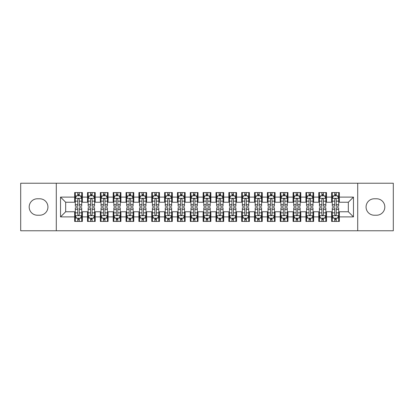 <?xml version="1.0" encoding="UTF-8"?>
<svg xmlns="http://www.w3.org/2000/svg" width="414" height="414" viewBox="0 0 414 414"><rect width="100%" height="100%" fill="white"/><g stroke="black" fill="none" stroke-linecap="round" stroke-linejoin="round"><path stroke-width="0.62" d="M357.712 230.769L393.3 230.769L393.3 183.231L357.712 183.231L357.712 230.769L56.288 230.769L56.288 183.231L20.7 183.231L20.7 230.769L56.288 230.769M357.712 183.231L56.288 183.231M60.532 216.895L60.532 197.105L74.665 197.105L74.665 202.244L65.671 202.244L65.671 211.756L60.532 216.895L74.665 216.895L74.665 221.454L82.37 221.454L82.37 216.895L87.509 216.895L87.509 221.454L95.22 221.454L95.22 216.895L100.359 216.895L100.359 221.454L108.07 221.454L108.07 216.895L113.208 216.895L113.208 221.454L120.919 221.454L120.919 216.895L126.058 216.895L126.058 221.454L133.763 221.454L133.763 216.895L138.902 216.895L138.902 221.454L146.613 221.454L146.613 216.895L151.752 216.895L151.752 221.454L159.462 221.454L159.462 216.895L164.601 216.895L164.601 221.454L172.312 221.454L172.312 216.895L177.451 216.895L177.451 221.454L185.156 221.454L185.156 216.895L190.295 216.895L190.295 221.454L198.006 221.454L198.006 216.895L203.145 216.895L203.145 221.454L210.855 221.454L210.855 216.895L215.994 216.895L215.994 221.454L223.705 221.454L223.705 216.895L228.844 216.895L228.844 221.454L236.549 221.454L236.549 216.895L241.688 216.895L241.688 221.454L249.399 221.454L249.399 216.895L254.538 216.895L254.538 221.454L262.248 221.454L262.248 216.895L267.387 216.895L267.387 221.454L275.098 221.454L275.098 216.895L280.237 216.895L280.237 221.454L287.942 221.454L287.942 216.895L293.081 216.895L293.081 221.454L300.792 221.454L300.792 216.895L305.93 216.895L305.93 221.454L313.641 221.454L313.641 216.895L318.78 216.895L318.78 221.454L326.491 221.454L326.491 216.895L331.63 216.895L331.63 221.454L339.335 221.454L339.335 211.756L348.329 211.756L348.329 202.244L339.335 202.244L339.335 197.105L353.468 197.105L353.468 216.895L339.335 216.895M339.335 197.105L339.335 192.546L331.63 192.546L331.63 197.105L326.491 197.105L326.491 192.546L318.78 192.546L318.78 197.105L313.641 197.105L313.641 192.546L305.93 192.546L305.93 197.105L300.792 197.105L300.792 192.546L293.081 192.546L293.081 197.105L287.942 197.105L287.942 192.546L280.237 192.546L280.237 197.105L275.098 197.105L275.098 192.546L267.387 192.546L267.387 197.105L262.248 197.105L262.248 192.546L254.538 192.546L254.538 197.105L249.399 197.105L249.399 192.546L241.688 192.546L241.688 197.105L236.549 197.105L236.549 192.546L228.844 192.546L228.844 197.105L223.705 197.105L223.705 192.546L215.994 192.546L215.994 197.105L210.855 197.105L210.855 192.546L203.145 192.546L203.145 197.105L198.006 197.105L198.006 192.546L190.295 192.546L190.295 197.105L185.156 197.105L185.156 192.546L177.451 192.546L177.451 197.105L172.312 197.105L172.312 192.546L164.601 192.546L164.601 197.105L159.462 197.105L159.462 192.546L151.752 192.546L151.752 197.105L146.613 197.105L146.613 192.546L138.902 192.546L138.902 197.105L133.763 197.105L133.763 192.546L126.058 192.546L126.058 197.105L120.919 197.105L120.919 192.546L113.208 192.546L113.208 197.105L108.07 197.105L108.07 192.546L100.359 192.546L100.359 197.105L95.22 197.105L95.22 192.546L87.509 192.546L87.509 197.105L82.37 197.105L82.37 192.546L74.665 192.546L74.665 197.105M326.491 216.895L326.491 211.756L331.63 211.756L331.63 216.895M353.468 197.105L348.329 202.244M313.641 216.895L313.641 211.756L318.78 211.756L318.78 216.895M331.63 197.105L331.63 202.244L326.491 202.244L326.491 197.105M300.792 216.895L300.792 211.756L305.93 211.756L305.93 216.895M318.78 197.105L318.78 202.244L313.641 202.244L313.641 197.105M287.942 216.895L287.942 211.756L293.081 211.756L293.081 216.895M305.93 197.105L305.93 202.244L300.792 202.244L300.792 197.105M275.098 216.895L275.098 211.756L280.237 211.756L280.237 216.895M293.081 197.105L293.081 202.244L287.942 202.244L287.942 197.105M262.248 216.895L262.248 211.756L267.387 211.756L267.387 216.895M280.237 197.105L280.237 202.244L275.098 202.244L275.098 197.105M249.399 216.895L249.399 211.756L254.538 211.756L254.538 216.895M267.387 197.105L267.387 202.244L262.248 202.244L262.248 197.105M236.549 216.895L236.549 211.756L241.688 211.756L241.688 216.895M254.538 197.105L254.538 202.244L249.399 202.244L249.399 197.105M223.705 216.895L223.705 211.756L228.844 211.756L228.844 216.895M241.688 197.105L241.688 202.244L236.549 202.244L236.549 197.105M210.855 216.895L210.855 211.756L215.994 211.756L215.994 216.895M228.844 197.105L228.844 202.244L223.705 202.244L223.705 197.105M198.006 216.895L198.006 211.756L203.145 211.756L203.145 216.895M215.994 197.105L215.994 202.244L210.855 202.244L210.855 197.105M185.156 216.895L185.156 211.756L190.295 211.756L190.295 216.895M203.145 197.105L203.145 202.244L198.006 202.244L198.006 197.105M172.312 216.895L172.312 211.756L177.451 211.756L177.451 216.895M190.295 197.105L190.295 202.244L185.156 202.244L185.156 197.105M159.462 216.895L159.462 211.756L164.601 211.756L164.601 216.895M177.451 197.105L177.451 202.244L172.312 202.244L172.312 197.105M146.613 216.895L146.613 211.756L151.752 211.756L151.752 216.895M164.601 197.105L164.601 202.244L159.462 202.244L159.462 197.105M133.763 216.895L133.763 211.756L138.902 211.756L138.902 216.895M151.752 197.105L151.752 202.244L146.613 202.244L146.613 197.105M120.919 216.895L120.919 211.756L126.058 211.756L126.058 216.895M138.902 197.105L138.902 202.244L133.763 202.244L133.763 197.105M108.07 216.895L108.07 211.756L113.208 211.756L113.208 216.895M126.058 197.105L126.058 202.244L120.919 202.244L120.919 197.105M95.22 216.895L95.22 211.756L100.359 211.756L100.359 216.895M113.208 197.105L113.208 202.244L108.07 202.244L108.07 197.105M82.37 216.895L82.37 211.756L87.509 211.756L87.509 216.895M100.359 197.105L100.359 202.244L95.22 202.244L95.22 197.105M65.671 211.756L74.665 211.756L74.665 216.895M87.509 197.105L87.509 202.244L82.37 202.244L82.37 197.105M331.63 195.76L332.271 195.76M338.693 195.76L339.335 195.76M318.78 195.76L319.422 195.76M325.849 195.76L326.491 195.76M305.93 195.76L306.572 195.76M313 195.76L313.641 195.76M293.081 195.76L293.728 195.76M300.15 195.76L300.792 195.76M280.237 195.76L280.878 195.76M287.3 195.76L287.942 195.76M267.387 195.76L268.029 195.76M274.451 195.76L275.098 195.76M254.538 195.76L255.179 195.76M261.607 195.76L262.248 195.76M241.688 195.76L242.335 195.76M248.757 195.76L249.399 195.76M228.844 195.76L229.485 195.76M235.908 195.76L236.549 195.76M215.994 195.76L216.636 195.76M223.058 195.76L223.705 195.76M203.145 195.76L203.786 195.76M210.214 195.76L210.855 195.76M190.295 195.76L190.942 195.76M197.364 195.76L198.006 195.76M177.451 195.76L178.092 195.76M184.515 195.76L185.156 195.76M164.601 195.76L165.243 195.76M171.665 195.76L172.312 195.76M151.752 195.76L152.393 195.76M158.821 195.76L159.462 195.76M138.902 195.76L139.549 195.76M145.971 195.76L146.613 195.76M126.058 195.76L126.7 195.76M133.122 195.76L133.763 195.76M113.208 195.76L113.85 195.76M120.272 195.76L120.919 195.76M100.359 195.76L101 195.76M107.428 195.76L108.07 195.76M87.509 195.76L88.151 195.76M94.578 195.76L95.22 195.76M74.665 195.76L75.307 195.76M81.729 195.76L82.37 195.76M74.665 218.24L75.307 218.24M81.729 218.24L82.37 218.24M87.509 218.24L88.151 218.24M94.578 218.24L95.22 218.24M100.359 218.24L101 218.24M107.428 218.24L108.07 218.24M113.208 218.24L113.85 218.24M120.272 218.24L120.919 218.24M126.058 218.24L126.7 218.24M133.122 218.24L133.763 218.24M138.902 218.24L139.549 218.24M145.971 218.24L146.613 218.24M151.752 218.24L152.393 218.24M158.821 218.24L159.462 218.24M164.601 218.24L165.243 218.24M171.665 218.24L172.312 218.24M177.451 218.24L178.092 218.24M184.515 218.24L185.156 218.24M190.295 218.24L190.942 218.24M197.364 218.24L198.006 218.24M203.145 218.24L203.786 218.24M210.214 218.24L210.855 218.24M215.994 218.24L216.636 218.24M223.058 218.24L223.705 218.24M228.844 218.24L229.485 218.24M235.908 218.24L236.549 218.24M241.688 218.24L242.335 218.24M248.757 218.24L249.399 218.24M254.538 218.24L255.179 218.24M261.607 218.24L262.248 218.24M267.387 218.24L268.029 218.24M274.451 218.24L275.098 218.24M280.237 218.24L280.878 218.24M287.3 218.24L287.942 218.24M293.081 218.24L293.728 218.24M300.15 218.24L300.792 218.24M305.93 218.24L306.572 218.24M313 218.24L313.641 218.24M318.78 218.24L319.422 218.24M325.849 218.24L326.491 218.24M331.63 218.24L332.271 218.24M338.693 218.24L339.335 218.24M60.532 197.105L65.671 202.244M348.329 211.756L353.468 216.895M37.405 198.777A8.223 8.223 0 0 0 29.182 207A8.223 8.223 0 0 0 37.405 215.223L39.713 215.223A8.223 8.223 0 0 0 47.936 207A8.223 8.223 0 0 0 39.713 198.777L37.405 198.777M376.595 215.223A8.223 8.223 0 0 0 384.818 207A8.223 8.223 0 0 0 376.595 198.777L374.287 198.777A8.223 8.223 0 0 0 366.064 207A8.223 8.223 0 0 0 374.287 215.223L376.595 215.223M79.286 194.218L77.744 194.218M81.729 204.619L79.286 204.619L79.286 206.229L81.729 206.229L81.729 198.394L80.445 195.822L76.59 195.822L75.307 198.394L75.307 206.229L77.744 206.229L77.744 204.619L75.307 204.619M75.307 198.394L75.307 192.546M81.729 198.394L81.729 192.546M77.744 195.822L77.744 192.546M79.286 192.546L79.286 195.822M79.286 204.619L79.286 199.357C78.774 198.363 78.262 198.363 77.744 199.357L77.744 204.619M79.286 195.76L77.744 195.76M77.744 219.782L79.286 219.782M75.307 209.38L77.744 209.38L77.744 207.771L75.307 207.771L75.307 215.606L76.59 218.178L80.445 218.178L81.729 215.606L81.729 207.771L79.286 207.771L79.286 209.38L81.729 209.38M81.729 215.606L81.729 221.454M75.307 215.606L75.307 221.454M79.286 218.178L79.286 221.454M77.744 221.454L77.744 218.178M77.744 209.38L77.744 214.643C78.262 215.637 78.774 215.637 79.286 214.643L79.286 209.38M77.744 218.24L79.286 218.24M92.136 194.218L90.594 194.218M94.578 204.619L92.136 204.619L92.136 206.229L94.578 206.229L94.578 198.394L93.295 195.822L89.44 195.822L88.151 198.394L88.151 206.229L90.594 206.229L90.594 204.619L88.151 204.619M88.151 198.394L88.151 192.546M94.578 198.394L94.578 192.546M90.594 195.822L90.594 192.546M92.136 192.546L92.136 195.822M92.136 204.619L92.136 199.357C91.623 198.363 91.111 198.363 90.594 199.357L90.594 204.619M92.136 195.76L90.594 195.76M104.985 194.218L103.443 194.218M107.428 204.619L104.985 204.619L104.985 206.229L107.428 206.229L107.428 198.394L106.139 195.822L102.289 195.822L101 198.394L101 206.229L103.443 206.229L103.443 204.619L101 204.619M101 198.394L101 192.546M107.428 198.394L107.428 192.546M103.443 195.822L103.443 192.546M104.985 192.546L104.985 195.822M104.985 204.619L104.985 199.357C104.473 198.363 103.955 198.363 103.443 199.357L103.443 204.619M104.985 195.76L103.443 195.76M90.594 219.782L92.136 219.782M88.151 209.38L90.594 209.38L90.594 207.771L88.151 207.771L88.151 215.606L89.44 218.178L93.295 218.178L94.578 215.606L94.578 207.771L92.136 207.771L92.136 209.38L94.578 209.38M94.578 215.606L94.578 221.454M88.151 215.606L88.151 221.454M92.136 218.178L92.136 221.454M90.594 221.454L90.594 218.178M90.594 209.38L90.594 214.643C91.106 215.637 91.623 215.637 92.136 214.643L92.136 209.38M90.594 218.24L92.136 218.24M103.443 219.782L104.985 219.782M101 209.38L103.443 209.38L103.443 207.771L101 207.771L101 215.606L102.289 218.178L106.139 218.178L107.428 215.606L107.428 207.771L104.985 207.771L104.985 209.38L107.428 209.38M107.428 215.606L107.428 221.454M101 215.606L101 221.454M104.985 218.178L104.985 221.454M103.443 221.454L103.443 218.178M103.443 209.38L103.443 214.643C103.955 215.637 104.468 215.637 104.985 214.643L104.985 209.38M103.443 218.24L104.985 218.24M117.835 194.218L116.293 194.218M120.272 204.619L117.835 204.619L117.835 206.229L120.272 206.229L120.272 198.394L118.989 195.822L115.133 195.822L113.85 198.394L113.85 206.229L116.293 206.229L116.293 204.619L113.85 204.619M113.85 198.394L113.85 192.546M120.272 198.394L120.272 192.546M116.293 195.822L116.293 192.546M117.835 192.546L117.835 195.822M117.835 204.619L117.835 199.357C117.317 198.363 116.805 198.363 116.293 199.357L116.293 204.619M117.835 195.76L116.293 195.76M130.679 194.218L129.137 194.218M133.122 204.619L130.679 204.619L130.679 206.229L133.122 206.229L133.122 198.394L131.838 195.822L127.983 195.822L126.7 198.394L126.7 206.229L129.137 206.229L129.137 204.619L126.7 204.619M126.7 198.394L126.7 192.546M133.122 198.394L133.122 192.546M129.137 195.822L129.137 192.546M130.679 192.546L130.679 195.822M130.679 204.619L130.679 199.357C130.167 198.363 129.654 198.363 129.137 199.357L129.137 204.619M130.679 195.76L129.137 195.76M116.293 219.782L117.835 219.782M113.85 209.38L116.293 209.38L116.293 207.771L113.85 207.771L113.85 215.606L115.133 218.178L118.989 218.178L120.272 215.606L120.272 207.771L117.835 207.771L117.835 209.38L120.272 209.38M120.272 215.606L120.272 221.454M113.85 215.606L113.85 221.454M117.835 218.178L117.835 221.454M116.293 221.454L116.293 218.178M116.293 209.38L116.293 214.643C116.805 215.637 117.317 215.637 117.835 214.643L117.835 209.38M116.293 218.24L117.835 218.24M129.137 219.782L130.679 219.782M126.7 209.38L129.137 209.38L129.137 207.771L126.7 207.771L126.7 215.606L127.983 218.178L131.838 218.178L133.122 215.606L133.122 207.771L130.679 207.771L130.679 209.38L133.122 209.38M133.122 215.606L133.122 221.454M126.7 215.606L126.7 221.454M130.679 218.178L130.679 221.454M129.137 221.454L129.137 218.178M129.137 209.38L129.137 214.643C129.654 215.637 130.167 215.637 130.679 214.643L130.679 209.38M129.137 218.24L130.679 218.24M143.529 194.218L141.986 194.218M145.971 204.619L143.529 204.619L143.529 206.229L145.971 206.229L145.971 198.394L144.688 195.822L140.832 195.822L139.549 198.394L139.549 206.229L141.986 206.229L141.986 204.619L139.549 204.619M139.549 198.394L139.549 192.546M145.971 198.394L145.971 192.546M141.986 195.822L141.986 192.546M143.529 192.546L143.529 195.822M143.529 204.619L143.529 199.357C143.016 198.363 142.504 198.363 141.986 199.357L141.986 204.619M143.529 195.76L141.986 195.76M141.986 219.782L143.529 219.782M139.549 209.38L141.986 209.38L141.986 207.771L139.549 207.771L139.549 215.606L140.832 218.178L144.688 218.178L145.971 215.606L145.971 207.771L143.529 207.771L143.529 209.38L145.971 209.38M145.971 215.606L145.971 221.454M139.549 215.606L139.549 221.454M143.529 218.178L143.529 221.454M141.986 221.454L141.986 218.178M141.986 209.38L141.986 214.643C142.499 215.637 143.016 215.637 143.529 214.643L143.529 209.38M141.986 218.24L143.529 218.24M156.378 194.218L154.836 194.218M158.821 204.619L156.378 204.619L156.378 206.229L158.821 206.229L158.821 198.394L157.532 195.822L153.682 195.822L152.393 198.394L152.393 206.229L154.836 206.229L154.836 204.619L152.393 204.619M152.393 198.394L152.393 192.546M158.821 198.394L158.821 192.546M154.836 195.822L154.836 192.546M156.378 192.546L156.378 195.822M156.378 204.619L156.378 199.357C155.866 198.363 155.348 198.363 154.836 199.357L154.836 204.619M156.378 195.76L154.836 195.76M154.836 219.782L156.378 219.782M152.393 209.38L154.836 209.38L154.836 207.771L152.393 207.771L152.393 215.606L153.682 218.178L157.532 218.178L158.821 215.606L158.821 207.771L156.378 207.771L156.378 209.38L158.821 209.38M158.821 215.606L158.821 221.454M152.393 215.606L152.393 221.454M156.378 218.178L156.378 221.454M154.836 221.454L154.836 218.178M154.836 209.38L154.836 214.643C155.348 215.637 155.861 215.637 156.378 214.643L156.378 209.38M154.836 218.24L156.378 218.24M169.228 194.218L167.686 194.218M171.665 204.619L169.228 204.619L169.228 206.229L171.665 206.229L171.665 198.394L170.382 195.822L166.526 195.822L165.243 198.394L165.243 206.229L167.686 206.229L167.686 204.619L165.243 204.619M165.243 198.394L165.243 192.546M171.665 198.394L171.665 192.546M167.686 195.822L167.686 192.546M169.228 192.546L169.228 195.822M169.228 204.619L169.228 199.357C168.715 198.363 168.198 198.363 167.686 199.357L167.686 204.619M169.228 195.76L167.686 195.76M182.072 194.218L180.535 194.218M184.515 204.619L182.072 204.619L182.072 206.229L184.515 206.229L184.515 198.394L183.231 195.822L179.376 195.822L178.092 198.394L178.092 206.229L180.535 206.229L180.535 204.619L178.092 204.619M178.092 198.394L178.092 192.546M184.515 198.394L184.515 192.546M180.535 195.822L180.535 192.546M182.072 192.546L182.072 195.822M182.072 204.619L182.072 199.357C181.56 198.363 181.047 198.363 180.535 199.357L180.535 204.619M182.072 195.76L180.535 195.76M194.922 194.218L193.379 194.218M197.364 204.619L194.922 204.619L194.922 206.229L197.364 206.229L197.364 198.394L196.081 195.822L192.225 195.822L190.942 198.394L190.942 206.229L193.379 206.229L193.379 204.619L190.942 204.619M190.942 198.394L190.942 192.546M197.364 198.394L197.364 192.546M193.379 195.822L193.379 192.546M194.922 192.546L194.922 195.822M194.922 204.619L194.922 199.357C194.409 198.363 193.897 198.363 193.379 199.357L193.379 204.619M194.922 195.76L193.379 195.76M207.771 194.218L206.229 194.218M210.214 204.619L207.771 204.619L207.771 206.229L210.214 206.229L210.214 198.394L208.925 195.822L205.075 195.822L203.786 198.394L203.786 206.229L206.229 206.229L206.229 204.619L203.786 204.619M203.786 198.394L203.786 192.546M210.214 198.394L210.214 192.546M206.229 195.822L206.229 192.546M207.771 192.546L207.771 195.822M207.771 204.619L207.771 199.357C207.259 198.363 206.741 198.363 206.229 199.357L206.229 204.619M207.771 195.76L206.229 195.76M220.621 194.218L219.078 194.218M223.058 204.619L220.621 204.619L220.621 206.229L223.058 206.229L223.058 198.394L221.775 195.822L217.919 195.822L216.636 198.394L216.636 206.229L219.078 206.229L219.078 204.619L216.636 204.619M216.636 198.394L216.636 192.546M223.058 198.394L223.058 192.546M219.078 195.822L219.078 192.546M220.621 192.546L220.621 195.822M220.621 204.619L220.621 199.357C220.108 198.363 219.591 198.363 219.078 199.357L219.078 204.619M220.621 195.76L219.078 195.76M233.465 194.218L231.928 194.218M235.908 204.619L233.465 204.619L233.465 206.229L235.908 206.229L235.908 198.394L234.624 195.822L230.769 195.822L229.485 198.394L229.485 206.229L231.928 206.229L231.928 204.619L229.485 204.619M229.485 198.394L229.485 192.546M235.908 198.394L235.908 192.546M231.928 195.822L231.928 192.546M233.465 192.546L233.465 195.822M233.465 204.619L233.465 199.357C232.953 198.363 232.44 198.363 231.928 199.357L231.928 204.619M233.465 195.76L231.928 195.76M246.314 194.218L244.772 194.218M248.757 204.619L246.314 204.619L246.314 206.229L248.757 206.229L248.757 198.394L247.474 195.822L243.618 195.822L242.335 198.394L242.335 206.229L244.772 206.229L244.772 204.619L242.335 204.619M242.335 198.394L242.335 192.546M248.757 198.394L248.757 192.546M244.772 195.822L244.772 192.546M246.314 192.546L246.314 195.822M246.314 204.619L246.314 199.357C245.802 198.363 245.29 198.363 244.772 199.357L244.772 204.619M246.314 195.76L244.772 195.76M167.686 219.782L169.228 219.782M165.243 209.38L167.686 209.38L167.686 207.771L165.243 207.771L165.243 215.606L166.526 218.178L170.382 218.178L171.665 215.606L171.665 207.771L169.228 207.771L169.228 209.38L171.665 209.38M171.665 215.606L171.665 221.454M165.243 215.606L165.243 221.454M169.228 218.178L169.228 221.454M167.686 221.454L167.686 218.178M167.686 209.38L167.686 214.643C168.198 215.637 168.71 215.637 169.228 214.643L169.228 209.38M167.686 218.24L169.228 218.24M180.535 219.782L182.072 219.782M178.092 209.38L180.535 209.38L180.535 207.771L178.092 207.771L178.092 215.606L179.376 218.178L183.231 218.178L184.515 215.606L184.515 207.771L182.072 207.771L182.072 209.38L184.515 209.38M184.515 215.606L184.515 221.454M178.092 215.606L178.092 221.454M182.072 218.178L182.072 221.454M180.535 221.454L180.535 218.178M180.535 209.38L180.535 214.643C181.047 215.637 181.56 215.637 182.072 214.643L182.072 209.38M180.535 218.24L182.072 218.24M193.379 219.782L194.922 219.782M190.942 209.38L193.379 209.38L193.379 207.771L190.942 207.771L190.942 215.606L192.225 218.178L196.081 218.178L197.364 215.606L197.364 207.771L194.922 207.771L194.922 209.38L197.364 209.38M197.364 215.606L197.364 221.454M190.942 215.606L190.942 221.454M194.922 218.178L194.922 221.454M193.379 221.454L193.379 218.178M193.379 209.38L193.379 214.643C193.892 215.637 194.409 215.637 194.922 214.643L194.922 209.38M193.379 218.24L194.922 218.24M206.229 219.782L207.771 219.782M203.786 209.38L206.229 209.38L206.229 207.771L203.786 207.771L203.786 215.606L205.075 218.178L208.925 218.178L210.214 215.606L210.214 207.771L207.771 207.771L207.771 209.38L210.214 209.38M210.214 215.606L210.214 221.454M203.786 215.606L203.786 221.454M207.771 218.178L207.771 221.454M206.229 221.454L206.229 218.178M206.229 209.38L206.229 214.643C206.741 215.637 207.259 215.637 207.771 214.643L207.771 209.38M206.229 218.24L207.771 218.24M219.078 219.782L220.621 219.782M216.636 209.38L219.078 209.38L219.078 207.771L216.636 207.771L216.636 215.606L217.919 218.178L221.775 218.178L223.058 215.606L223.058 207.771L220.621 207.771L220.621 209.38L223.058 209.38M223.058 215.606L223.058 221.454M216.636 215.606L216.636 221.454M220.621 218.178L220.621 221.454M219.078 221.454L219.078 218.178M219.078 209.38L219.078 214.643C219.591 215.637 220.103 215.637 220.621 214.643L220.621 209.38M219.078 218.24L220.621 218.24M231.928 219.782L233.465 219.782M229.485 209.38L231.928 209.38L231.928 207.771L229.485 207.771L229.485 215.606L230.769 218.178L234.624 218.178L235.908 215.606L235.908 207.771L233.465 207.771L233.465 209.38L235.908 209.38M235.908 215.606L235.908 221.454M229.485 215.606L229.485 221.454M233.465 218.178L233.465 221.454M231.928 221.454L231.928 218.178M231.928 209.38L231.928 214.643C232.44 215.637 232.953 215.637 233.465 214.643L233.465 209.38M231.928 218.24L233.465 218.24M244.772 219.782L246.314 219.782M242.335 209.38L244.772 209.38L244.772 207.771L242.335 207.771L242.335 215.606L243.618 218.178L247.474 218.178L248.757 215.606L248.757 207.771L246.314 207.771L246.314 209.38L248.757 209.38M248.757 215.606L248.757 221.454M242.335 215.606L242.335 221.454M246.314 218.178L246.314 221.454M244.772 221.454L244.772 218.178M244.772 209.38L244.772 214.643C245.285 215.637 245.802 215.637 246.314 214.643L246.314 209.38M244.772 218.24L246.314 218.24M259.164 194.218L257.622 194.218M261.607 204.619L259.164 204.619L259.164 206.229L261.607 206.229L261.607 198.394L260.318 195.822L256.468 195.822L255.179 198.394L255.179 206.229L257.622 206.229L257.622 204.619L255.179 204.619M255.179 198.394L255.179 192.546M261.607 198.394L261.607 192.546M257.622 195.822L257.622 192.546M259.164 192.546L259.164 195.822M259.164 204.619L259.164 199.357C258.652 198.363 258.139 198.363 257.622 199.357L257.622 204.619M259.164 195.76L257.622 195.76M257.622 219.782L259.164 219.782M255.179 209.38L257.622 209.38L257.622 207.771L255.179 207.771L255.179 215.606L256.468 218.178L260.318 218.178L261.607 215.606L261.607 207.771L259.164 207.771L259.164 209.38L261.607 209.38M261.607 215.606L261.607 221.454M255.179 215.606L255.179 221.454M259.164 218.178L259.164 221.454M257.622 221.454L257.622 218.178M257.622 209.38L257.622 214.643C258.134 215.637 258.652 215.637 259.164 214.643L259.164 209.38M257.622 218.24L259.164 218.24M272.014 194.218L270.471 194.218M274.451 204.619L272.014 204.619L272.014 206.229L274.451 206.229L274.451 198.394L273.168 195.822L269.312 195.822L268.029 198.394L268.029 206.229L270.471 206.229L270.471 204.619L268.029 204.619M268.029 198.394L268.029 192.546M274.451 198.394L274.451 192.546M270.471 195.822L270.471 192.546M272.014 192.546L272.014 195.822M272.014 204.619L272.014 199.357C271.501 198.363 270.984 198.363 270.471 199.357L270.471 204.619M272.014 195.76L270.471 195.76M270.471 219.782L272.014 219.782M268.029 209.38L270.471 209.38L270.471 207.771L268.029 207.771L268.029 215.606L269.312 218.178L273.168 218.178L274.451 215.606L274.451 207.771L272.014 207.771L272.014 209.38L274.451 209.38M274.451 215.606L274.451 221.454M268.029 215.606L268.029 221.454M272.014 218.178L272.014 221.454M270.471 221.454L270.471 218.178M270.471 209.38L270.471 214.643C270.984 215.637 271.496 215.637 272.014 214.643L272.014 209.38M270.471 218.24L272.014 218.24M284.863 194.218L283.321 194.218M287.3 204.619L284.863 204.619L284.863 206.229L287.3 206.229L287.3 198.394L286.017 195.822L282.162 195.822L280.878 198.394L280.878 206.229L283.321 206.229L283.321 204.619L280.878 204.619M280.878 198.394L280.878 192.546M287.3 198.394L287.3 192.546M283.321 195.822L283.321 192.546M284.863 192.546L284.863 195.822M284.863 204.619L284.863 199.357C284.346 198.363 283.833 198.363 283.321 199.357L283.321 204.619M284.863 195.76L283.321 195.76M283.321 219.782L284.863 219.782M280.878 209.38L283.321 209.38L283.321 207.771L280.878 207.771L280.878 215.606L282.162 218.178L286.017 218.178L287.3 215.606L287.3 207.771L284.863 207.771L284.863 209.38L287.3 209.38M287.3 215.606L287.3 221.454M280.878 215.606L280.878 221.454M284.863 218.178L284.863 221.454M283.321 221.454L283.321 218.178M283.321 209.38L283.321 214.643C283.833 215.637 284.346 215.637 284.863 214.643L284.863 209.38M283.321 218.24L284.863 218.24M297.707 194.218L296.165 194.218M300.15 204.619L297.707 204.619L297.707 206.229L300.15 206.229L300.15 198.394L298.867 195.822L295.011 195.822L293.728 198.394L293.728 206.229L296.165 206.229L296.165 204.619L293.728 204.619M293.728 198.394L293.728 192.546M300.15 198.394L300.15 192.546M296.165 195.822L296.165 192.546M297.707 192.546L297.707 195.822M297.707 204.619L297.707 199.357C297.195 198.363 296.683 198.363 296.165 199.357L296.165 204.619M297.707 195.76L296.165 195.76M296.165 219.782L297.707 219.782M293.728 209.38L296.165 209.38L296.165 207.771L293.728 207.771L293.728 215.606L295.011 218.178L298.867 218.178L300.15 215.606L300.15 207.771L297.707 207.771L297.707 209.38L300.15 209.38M300.15 215.606L300.15 221.454M293.728 215.606L293.728 221.454M297.707 218.178L297.707 221.454M296.165 221.454L296.165 218.178M296.165 209.38L296.165 214.643C296.683 215.637 297.195 215.637 297.707 214.643L297.707 209.38M296.165 218.24L297.707 218.24M310.557 194.218L309.015 194.218M313 204.619L310.557 204.619L310.557 206.229L313 206.229L313 198.394L311.711 195.822L307.861 195.822L306.572 198.394L306.572 206.229L309.015 206.229L309.015 204.619L306.572 204.619M306.572 198.394L306.572 192.546M313 198.394L313 192.546M309.015 195.822L309.015 192.546M310.557 192.546L310.557 195.822M310.557 204.619L310.557 199.357C310.045 198.363 309.532 198.363 309.015 199.357L309.015 204.619M310.557 195.76L309.015 195.76M309.015 219.782L310.557 219.782M306.572 209.38L309.015 209.38L309.015 207.771L306.572 207.771L306.572 215.606L307.861 218.178L311.711 218.178L313 215.606L313 207.771L310.557 207.771L310.557 209.38L313 209.38M313 215.606L313 221.454M306.572 215.606L306.572 221.454M310.557 218.178L310.557 221.454M309.015 221.454L309.015 218.178M309.015 209.38L309.015 214.643C309.527 215.637 310.045 215.637 310.557 214.643L310.557 209.38M309.015 218.24L310.557 218.24M323.406 194.218L321.864 194.218M325.849 204.619L323.406 204.619L323.406 206.229L325.849 206.229L325.849 198.394L324.56 195.822L320.705 195.822L319.422 198.394L319.422 206.229L321.864 206.229L321.864 204.619L319.422 204.619M319.422 198.394L319.422 192.546M325.849 198.394L325.849 192.546M321.864 195.822L321.864 192.546M323.406 192.546L323.406 195.822M323.406 204.619L323.406 199.357C322.894 198.363 322.377 198.363 321.864 199.357L321.864 204.619M323.406 195.76L321.864 195.76M321.864 219.782L323.406 219.782M319.422 209.38L321.864 209.38L321.864 207.771L319.422 207.771L319.422 215.606L320.705 218.178L324.56 218.178L325.849 215.606L325.849 207.771L323.406 207.771L323.406 209.38L325.849 209.38M325.849 215.606L325.849 221.454M319.422 215.606L319.422 221.454M323.406 218.178L323.406 221.454M321.864 221.454L321.864 218.178M321.864 209.38L321.864 214.643C322.377 215.637 322.889 215.637 323.406 214.643L323.406 209.38M321.864 218.24L323.406 218.24M336.256 194.218L334.714 194.218M338.693 204.619L336.256 204.619L336.256 206.229L338.693 206.229L338.693 198.394L337.41 195.822L333.555 195.822L332.271 198.394L332.271 206.229L334.714 206.229L334.714 204.619L332.271 204.619M332.271 198.394L332.271 192.546M338.693 198.394L338.693 192.546M334.714 195.822L334.714 192.546M336.256 192.546L336.256 195.822M336.256 204.619L336.256 199.357C335.738 198.363 335.226 198.363 334.714 199.357L334.714 204.619M336.256 195.76L334.714 195.76M334.714 219.782L336.256 219.782M332.271 209.38L334.714 209.38L334.714 207.771L332.271 207.771L332.271 215.606L333.555 218.178L337.41 218.178L338.693 215.606L338.693 207.771L336.256 207.771L336.256 209.38L338.693 209.38M338.693 215.606L338.693 221.454M332.271 215.606L332.271 221.454M336.256 218.178L336.256 221.454M334.714 221.454L334.714 218.178M334.714 209.38L334.714 214.643C335.226 215.637 335.738 215.637 336.256 214.643L336.256 209.38M334.714 218.24L336.256 218.24M81.698 198.327L75.338 198.327M75.307 195.977L76.512 195.977M80.523 195.977L81.729 195.977M77.744 201.173L75.307 201.173M81.729 201.173L79.286 201.173M79.286 195.035L77.744 195.035M75.338 215.673L81.698 215.673M81.729 218.023L80.523 218.023M76.512 218.023L75.307 218.023M79.286 212.827L81.729 212.827M75.307 212.827L77.744 212.827M77.744 218.965L79.286 218.965M94.547 198.327L88.187 198.327M88.151 195.977L89.362 195.977M93.367 195.977L94.578 195.977M90.594 201.173L88.151 201.173M94.578 201.173L92.136 201.173M92.136 195.035L90.594 195.035M107.392 198.327L101.032 198.327M101 195.977L102.211 195.977M106.217 195.977L107.428 195.977M103.443 201.173L101 201.173M107.428 201.173L104.985 201.173M104.985 195.035L103.443 195.035M88.187 215.673L94.547 215.673M94.578 218.023L93.367 218.023M89.362 218.023L88.151 218.023M92.136 212.827L94.578 212.827M88.151 212.827L90.594 212.827M90.594 218.965L92.136 218.965M101.032 215.673L107.392 215.673M107.428 218.023L106.217 218.023M102.211 218.023L101 218.023M104.985 212.827L107.428 212.827M101 212.827L103.443 212.827M103.443 218.965L104.985 218.965M120.241 198.327L113.881 198.327M113.85 195.977L115.056 195.977M119.066 195.977L120.272 195.977M116.293 201.173L113.85 201.173M120.272 201.173L117.835 201.173M117.835 195.035L116.293 195.035M133.091 198.327L126.731 198.327M126.7 195.977L127.905 195.977M131.916 195.977L133.122 195.977M129.137 201.173L126.7 201.173M133.122 201.173L130.679 201.173M130.679 195.035L129.137 195.035M113.881 215.673L120.241 215.673M120.272 218.023L119.066 218.023M115.056 218.023L113.85 218.023M117.835 212.827L120.272 212.827M113.85 212.827L116.293 212.827M116.293 218.965L117.835 218.965M126.731 215.673L133.091 215.673M133.122 218.023L131.916 218.023M127.905 218.023L126.7 218.023M130.679 212.827L133.122 212.827M126.7 212.827L129.137 212.827M129.137 218.965L130.679 218.965M145.94 198.327L139.58 198.327M139.549 195.977L140.755 195.977M144.765 195.977L145.971 195.977M141.986 201.173L139.549 201.173M145.971 201.173L143.529 201.173M143.529 195.035L141.986 195.035M139.58 215.673L145.94 215.673M145.971 218.023L144.765 218.023M140.755 218.023L139.549 218.023M143.529 212.827L145.971 212.827M139.549 212.827L141.986 212.827M141.986 218.965L143.529 218.965M158.785 198.327L152.424 198.327M152.393 195.977L153.604 195.977M157.61 195.977L158.821 195.977M154.836 201.173L152.393 201.173M158.821 201.173L156.378 201.173M156.378 195.035L154.836 195.035M152.424 215.673L158.785 215.673M158.821 218.023L157.61 218.023M153.604 218.023L152.393 218.023M156.378 212.827L158.821 212.827M152.393 212.827L154.836 212.827M154.836 218.965L156.378 218.965M171.634 198.327L165.274 198.327M165.243 195.977L166.449 195.977M170.459 195.977L171.665 195.977M167.686 201.173L165.243 201.173M171.665 201.173L169.228 201.173M169.228 195.035L167.686 195.035M184.484 198.327L178.123 198.327M178.092 195.977L179.298 195.977M183.309 195.977L184.515 195.977M180.535 201.173L178.092 201.173M184.515 201.173L182.072 201.173M182.072 195.035L180.535 195.035M197.333 198.327L190.973 198.327M190.942 195.977L192.148 195.977M196.158 195.977L197.364 195.977M193.379 201.173L190.942 201.173M197.364 201.173L194.922 201.173M194.922 195.035L193.379 195.035M210.177 198.327L203.823 198.327M203.786 195.977L204.997 195.977M209.003 195.977L210.214 195.977M206.229 201.173L203.786 201.173M210.214 201.173L207.771 201.173M207.771 195.035L206.229 195.035M223.027 198.327L216.667 198.327M216.636 195.977L217.842 195.977M221.852 195.977L223.058 195.977M219.078 201.173L216.636 201.173M223.058 201.173L220.621 201.173M220.621 195.035L219.078 195.035M235.876 198.327L229.516 198.327M229.485 195.977L230.691 195.977M234.702 195.977L235.908 195.977M231.928 201.173L229.485 201.173M235.908 201.173L233.465 201.173M233.465 195.035L231.928 195.035M248.726 198.327L242.366 198.327M242.335 195.977L243.541 195.977M247.551 195.977L248.757 195.977M244.772 201.173L242.335 201.173M248.757 201.173L246.314 201.173M246.314 195.035L244.772 195.035M165.274 215.673L171.634 215.673M171.665 218.023L170.459 218.023M166.449 218.023L165.243 218.023M169.228 212.827L171.665 212.827M165.243 212.827L167.686 212.827M167.686 218.965L169.228 218.965M178.123 215.673L184.484 215.673M184.515 218.023L183.309 218.023M179.298 218.023L178.092 218.023M182.072 212.827L184.515 212.827M178.092 212.827L180.535 212.827M180.535 218.965L182.072 218.965M190.973 215.673L197.333 215.673M197.364 218.023L196.158 218.023M192.148 218.023L190.942 218.023M194.922 212.827L197.364 212.827M190.942 212.827L193.379 212.827M193.379 218.965L194.922 218.965M203.823 215.673L210.177 215.673M210.214 218.023L209.003 218.023M204.997 218.023L203.786 218.023M207.771 212.827L210.214 212.827M203.786 212.827L206.229 212.827M206.229 218.965L207.771 218.965M216.667 215.673L223.027 215.673M223.058 218.023L221.852 218.023M217.842 218.023L216.636 218.023M220.621 212.827L223.058 212.827M216.636 212.827L219.078 212.827M219.078 218.965L220.621 218.965M229.516 215.673L235.876 215.673M235.908 218.023L234.702 218.023M230.691 218.023L229.485 218.023M233.465 212.827L235.908 212.827M229.485 212.827L231.928 212.827M231.928 218.965L233.465 218.965M242.366 215.673L248.726 215.673M248.757 218.023L247.551 218.023M243.541 218.023L242.335 218.023M246.314 212.827L248.757 212.827M242.335 212.827L244.772 212.827M244.772 218.965L246.314 218.965M261.576 198.327L255.215 198.327M255.179 195.977L256.39 195.977M260.396 195.977L261.607 195.977M257.622 201.173L255.179 201.173M261.607 201.173L259.164 201.173M259.164 195.035L257.622 195.035M255.215 215.673L261.576 215.673M261.607 218.023L260.396 218.023M256.39 218.023L255.179 218.023M259.164 212.827L261.607 212.827M255.179 212.827L257.622 212.827M257.622 218.965L259.164 218.965M274.42 198.327L268.06 198.327M268.029 195.977L269.235 195.977M273.245 195.977L274.451 195.977M270.471 201.173L268.029 201.173M274.451 201.173L272.014 201.173M272.014 195.035L270.471 195.035M268.06 215.673L274.42 215.673M274.451 218.023L273.245 218.023M269.235 218.023L268.029 218.023M272.014 212.827L274.451 212.827M268.029 212.827L270.471 212.827M270.471 218.965L272.014 218.965M287.269 198.327L280.909 198.327M280.878 195.977L282.084 195.977M286.095 195.977L287.3 195.977M283.321 201.173L280.878 201.173M287.3 201.173L284.863 201.173M284.863 195.035L283.321 195.035M280.909 215.673L287.269 215.673M287.3 218.023L286.095 218.023M282.084 218.023L280.878 218.023M284.863 212.827L287.3 212.827M280.878 212.827L283.321 212.827M283.321 218.965L284.863 218.965M300.119 198.327L293.759 198.327M293.728 195.977L294.934 195.977M298.944 195.977L300.15 195.977M296.165 201.173L293.728 201.173M300.15 201.173L297.707 201.173M297.707 195.035L296.165 195.035M293.759 215.673L300.119 215.673M300.15 218.023L298.944 218.023M294.934 218.023L293.728 218.023M297.707 212.827L300.15 212.827M293.728 212.827L296.165 212.827M296.165 218.965L297.707 218.965M312.968 198.327L306.608 198.327M306.572 195.977L307.783 195.977M311.789 195.977L313 195.977M309.015 201.173L306.572 201.173M313 201.173L310.557 201.173M310.557 195.035L309.015 195.035M306.608 215.673L312.968 215.673M313 218.023L311.789 218.023M307.783 218.023L306.572 218.023M310.557 212.827L313 212.827M306.572 212.827L309.015 212.827M309.015 218.965L310.557 218.965M325.813 198.327L319.453 198.327M319.422 195.977L320.633 195.977M324.638 195.977L325.849 195.977M321.864 201.173L319.422 201.173M325.849 201.173L323.406 201.173M323.406 195.035L321.864 195.035M319.453 215.673L325.813 215.673M325.849 218.023L324.638 218.023M320.633 218.023L319.422 218.023M323.406 212.827L325.849 212.827M319.422 212.827L321.864 212.827M321.864 218.965L323.406 218.965M338.662 198.327L332.302 198.327M332.271 195.977L333.477 195.977M337.488 195.977L338.693 195.977M334.714 201.173L332.271 201.173M338.693 201.173L336.256 201.173M336.256 195.035L334.714 195.035M332.302 215.673L338.662 215.673M338.693 218.023L337.488 218.023M333.477 218.023L332.271 218.023M336.256 212.827L338.693 212.827M332.271 212.827L334.714 212.827M334.714 218.965L336.256 218.965"/></g></svg>
